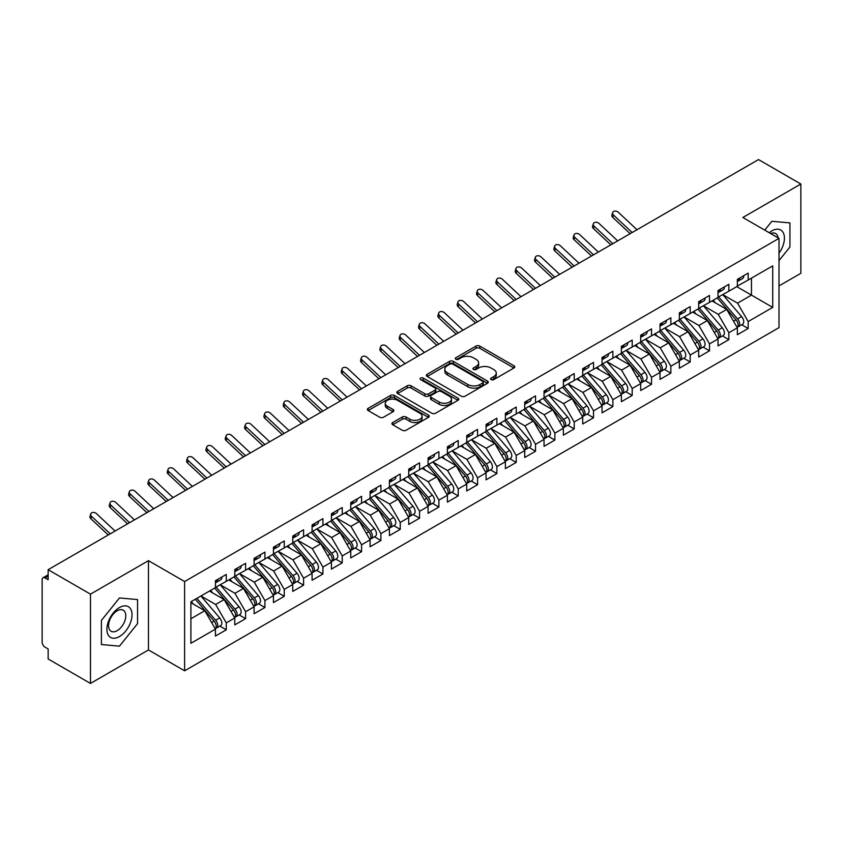 <?xml version="1.0" encoding="UTF-8"?>
<svg xmlns="http://www.w3.org/2000/svg" width="843" height="843" viewBox="0 0 843 843"><rect width="100%" height="100%" fill="white"/><g stroke="black" fill="none" stroke-linecap="round" stroke-linejoin="round"><path stroke-width="1.26" d="M491.142 379.624A1.876 1.085 0 0 0 493.798 379.624L513.956 367.991A2.687 1.549 0 0 0 514.746 366.895A2.687 1.549 0 0 0 513.956 365.799L479.804 346.083A2.687 1.549 0 0 0 476.01 346.083L455.852 357.717A1.876 1.085 0 0 0 455.304 358.486A1.876 1.085 0 0 0 455.852 359.255A1.876 1.085 0 0 0 458.508 359.255L461.121 357.748A8.588 4.953 0 0 1 473.26 357.748L476.105 359.392A8.588 4.953 0 0 1 478.624 362.89A8.588 4.953 0 0 1 476.105 366.399L473.492 367.906A1.876 1.085 0 0 0 472.944 368.676A1.876 1.085 0 0 0 473.492 369.434A1.876 1.085 0 0 0 476.158 369.434L478.761 367.927A8.588 4.953 0 0 1 490.9 367.927L493.756 369.571A8.588 4.953 0 0 1 496.264 373.08A8.588 4.953 0 0 1 493.756 376.589L491.142 378.096A1.876 1.085 0 0 0 490.594 378.855A1.876 1.085 0 0 0 491.142 379.624L491.142 378.096M392.712 422.543A2.687 1.549 0 0 0 391.932 423.639A2.687 1.549 0 0 0 392.712 424.735L402.301 430.267A2.687 1.549 0 0 0 406.094 430.267L428.486 417.338A2.687 1.549 0 0 0 429.266 416.242A2.687 1.549 0 0 0 428.486 415.146L394.334 395.43A2.687 1.549 0 0 0 390.53 395.43L368.149 408.349A2.687 1.549 0 0 0 367.358 409.445A2.687 1.549 0 0 0 368.149 410.541L379.719 417.222A2.687 1.549 0 0 0 383.512 417.222L393.091 411.69A2.687 1.549 0 0 0 393.881 410.604A2.687 1.549 0 0 0 393.091 409.508L387.358 406.189A7.176 4.141 0 0 1 385.251 403.26A7.176 4.141 0 0 1 389.687 399.434A7.176 4.141 0 0 1 397.506 400.33L419.993 413.312A7.176 4.141 0 0 1 422.09 416.242A7.176 4.141 0 0 1 417.664 420.067A7.176 4.141 0 0 1 409.835 419.171L406.094 417.011A2.687 1.549 0 0 0 402.301 417.011L392.712 422.543L392.712 424.735M779.006 285.903L800.85 273.301L800.85 184.016L758.521 159.569L48.146 569.699L48.146 579.752L45.048 577.961A4.099 2.371 -120 0 0 43.004 577.761A4.099 2.371 -120 0 0 42.15 579.636L42.15 642.134A4.099 2.371 -120 0 0 45.048 647.161L48.146 648.941L48.146 658.984L90.475 683.431L148.463 649.942L184.606 670.817L184.606 581.533L148.463 560.669L90.475 594.146L48.146 569.699M800.85 184.016L742.862 217.494L779.006 238.358L184.606 581.533M461.311 396.199A2.687 1.549 0 0 0 465.104 396.199L487.486 383.27A2.687 1.549 0 0 0 488.276 382.174A2.687 1.549 0 0 0 487.486 381.078L453.334 361.362A2.687 1.549 0 0 0 449.54 361.362L427.159 374.281A2.687 1.549 0 0 0 426.368 375.377A2.687 1.549 0 0 0 427.159 376.473L461.311 396.199M421.363 380.035A1.876 1.085 0 0 1 423.26 380.298L457.949 400.32L435.599 413.228A2.687 1.549 0 0 1 431.806 413.228L397.654 393.512L397.654 391.321A2.687 1.549 0 0 0 396.863 392.416A2.687 1.549 0 0 0 397.654 393.512M397.654 391.321L407.232 385.788A2.687 1.549 0 0 1 411.026 385.788L424.872 393.786A2.687 1.549 0 0 0 428.676 393.786L435.03 390.119A2.687 1.549 0 0 0 435.81 389.023A2.687 1.549 0 0 0 435.03 387.928L420.604 379.603A1.876 1.085 0 0 1 420.056 378.834A1.876 1.085 0 0 1 421.215 377.833A1.876 1.085 0 0 1 423.26 378.064L457.981 398.107A2.687 1.549 0 0 1 458.771 399.203A2.687 1.549 0 0 1 457.981 400.299L457.981 398.107M184.606 670.817L779.006 327.642L779.006 238.358M736.771 286.631L772.725 307.389L772.725 265.872L748.173 280.045L748.173 273.132L737.351 279.381L737.351 286.293L728.847 291.204L728.847 284.291L718.025 290.54L718.025 297.453L709.511 302.363L709.511 295.45L698.689 301.699L698.689 308.612L690.185 313.522L690.185 306.61L679.363 312.858L679.363 319.771L670.859 324.681L670.859 317.769L660.027 324.018L660.027 330.941L651.523 335.851L651.523 328.928L640.701 335.177L640.701 342.1L632.197 347.01L632.197 340.087L621.375 346.336L621.375 353.259L612.872 358.17L612.872 351.246L602.039 357.495L602.039 364.418L593.535 369.329L593.535 362.406L582.713 368.654L582.713 375.578L574.209 380.488L574.209 373.565L563.377 379.814L563.377 386.737L554.873 391.647L554.873 384.724L544.051 390.973L544.051 397.896L535.547 402.806L535.547 395.883L524.725 402.132L524.725 409.055L516.222 413.966L516.222 407.043L505.389 413.302L505.389 420.214L496.885 425.125L496.885 418.212L486.063 424.461L486.063 431.374L477.559 436.284L477.559 429.372L466.727 435.62L466.727 442.533L458.223 447.443L458.223 440.531L447.401 446.779L447.401 453.692L438.897 458.603L438.897 451.69L428.075 457.939L428.075 464.851L419.572 469.762L419.572 462.849L408.739 469.098L408.739 476.021L400.235 480.931L400.235 474.008L389.413 480.257L389.413 487.18L380.91 492.091L380.91 485.168L370.088 491.416L370.088 498.339L361.573 503.25L361.573 496.327L350.751 502.576L350.751 509.499L342.247 514.409L342.247 507.486L331.425 513.735L331.425 520.658L322.922 525.568L322.922 518.645L312.089 524.894L312.089 531.817L303.585 536.728L303.585 529.804L292.763 536.053L292.763 542.976L284.26 547.887L284.26 540.964L273.438 547.212L273.438 554.136L264.923 559.046L264.923 552.123L254.101 558.382L254.101 565.295L245.598 570.205L245.598 563.293L234.775 569.541L234.775 576.454L226.272 581.364L226.272 574.452L215.439 580.701L215.439 587.613L190.897 601.786L190.897 643.304L215.439 629.131L204.807 610.722L190.897 602.682M772.725 307.389L748.173 321.562L737.541 303.143L722.851 294.671M741.756 324.776L748.173 328.485L748.173 321.562M748.173 328.485L737.351 334.734L737.351 327.811L728.847 332.722L718.215 314.313L703.526 305.83M722.419 335.935L728.847 339.645L728.847 332.722M728.847 339.645L718.025 345.893L718.025 338.97L709.511 343.881L698.889 325.472L684.189 316.989M703.094 347.095L709.511 350.804L709.511 343.881M709.511 350.804L698.689 357.053L698.689 350.13L690.185 355.04L679.553 336.631L664.864 328.148L683.631 350.066L679.574 352.406A5.469 3.161 60 0 1 681.681 357.601A5.469 3.161 60 0 1 680.543 360.109A5.469 3.161 60 0 1 679.669 360.361M683.757 358.254L690.185 361.963L690.185 355.04M690.185 361.963L679.363 368.212L679.363 361.289L670.859 366.199L660.227 347.79L645.538 339.308L664.295 361.226L660.238 363.565A5.469 3.161 60 0 1 662.356 368.76A5.469 3.161 60 0 1 661.218 371.268A5.469 3.161 60 0 1 660.332 371.521M664.432 369.413L670.859 373.122L670.859 366.199M670.859 373.122L660.027 379.371L660.027 372.448L651.523 377.358L640.891 358.949L626.201 350.467L644.969 372.385L640.912 374.724A5.469 3.161 60 0 1 643.019 379.93A5.469 3.161 60 0 1 641.892 382.427A5.469 3.161 60 0 1 641.007 382.68M645.106 380.572L651.523 384.282L651.523 377.358M651.523 384.282L640.701 390.53L640.701 383.607L632.197 388.518L621.565 370.109L606.876 361.626L625.643 383.544L621.576 385.883A5.469 3.161 60 0 1 623.694 391.089A5.469 3.161 60 0 1 622.555 393.586A5.469 3.161 60 0 1 621.67 393.839M625.769 391.732L632.197 395.441L632.197 388.518M632.197 395.441L621.375 401.689L621.375 394.777L612.872 399.687L602.239 381.268L587.539 372.785M606.444 402.891L612.872 406.6L612.872 399.687M612.872 406.6L602.039 412.849L602.039 405.936L593.535 410.847L582.903 392.427L568.214 383.944M587.107 414.05L593.535 417.759L593.535 410.847M593.535 417.759L582.713 424.008L582.713 417.095L574.209 422.006L563.577 403.586L548.888 395.104M567.782 425.209L574.209 428.918L574.209 422.006M574.209 428.918L563.377 435.167L563.377 428.255L554.873 433.165L544.241 414.745L529.552 406.263M548.456 436.368L554.873 440.078L554.873 433.165M554.873 440.078L544.051 446.326L544.051 439.414L535.547 444.324L524.915 425.905L510.226 417.422L528.993 439.34L524.926 441.69A5.469 3.161 60 0 1 527.044 446.885A5.469 3.161 60 0 1 525.906 449.382A5.469 3.161 60 0 1 525.02 449.646M529.119 447.528L535.547 451.237L535.547 444.324M535.547 451.237L524.725 457.496L524.725 450.573L516.222 455.483L505.589 437.064L490.889 428.592L509.657 450.51L505.6 452.849A5.469 3.161 60 0 1 507.707 458.044A5.469 3.161 60 0 1 506.58 460.552A5.469 3.161 60 0 1 505.695 460.805M509.794 458.697L516.222 462.407L516.222 455.483M516.222 462.407L505.389 468.655L505.389 461.732L496.885 466.643L486.253 448.234L471.564 439.751M490.457 469.857L496.885 473.566L496.885 466.643M496.885 473.566L486.063 479.815L486.063 472.891L477.559 477.802L466.927 459.393L452.238 450.91L471.005 472.828L466.938 475.167A5.469 3.161 60 0 1 469.056 480.362A5.469 3.161 60 0 1 467.918 482.87A5.469 3.161 60 0 1 467.033 483.123M471.132 481.016L477.559 484.725L477.559 477.802M477.559 484.725L466.727 490.974L466.727 484.051L458.223 488.961L447.591 470.552L432.902 462.069L451.669 483.987L447.612 486.327A5.469 3.161 60 0 1 449.719 491.522A5.469 3.161 60 0 1 448.592 494.03A5.469 3.161 60 0 1 447.707 494.283M451.806 492.175L458.223 495.884L458.223 488.961M458.223 495.884L447.401 502.133L447.401 495.21L438.897 500.12L428.265 481.711L413.576 473.229M432.47 503.334L438.897 507.043L438.897 500.12M438.897 507.043L428.075 513.292L428.075 506.369L419.572 511.279L408.939 492.87L394.239 484.388M413.144 514.493L419.572 518.203L419.572 511.279M419.572 518.203L408.739 524.451L408.739 517.528L400.235 522.439L389.603 504.03L374.914 495.547M393.807 525.653L400.235 529.362L400.235 522.439M400.235 529.362L389.413 535.611L389.413 528.687L380.91 533.598L370.277 515.189L355.588 506.706M374.482 536.812L380.91 540.521L380.91 533.598M380.91 540.521L370.088 546.77L370.088 539.857L361.573 544.768L350.941 526.348L336.252 517.865L355.019 539.783L350.962 542.133A5.469 3.161 60 0 1 353.069 547.328A5.469 3.161 60 0 1 351.942 549.826A5.469 3.161 60 0 1 351.057 550.079M355.156 547.971L361.573 551.68L361.573 544.768M361.573 551.68L350.751 557.929L350.751 551.016L342.247 555.927L331.615 537.507L316.926 529.025L335.693 550.943L331.636 553.293A5.469 3.161 60 0 1 333.744 558.487A5.469 3.161 60 0 1 332.606 560.985A5.469 3.161 60 0 1 331.721 561.238M335.82 559.13L342.247 562.839L342.247 555.927M342.247 562.839L331.425 569.088L331.425 562.176L322.922 567.086L312.289 548.667L297.6 540.184L316.357 562.102L312.3 564.452A5.469 3.161 60 0 1 314.407 569.647A5.469 3.161 60 0 1 313.28 572.144A5.469 3.161 60 0 1 312.395 572.397M316.494 570.289L322.922 573.999L322.922 567.086M322.922 573.999L312.089 580.247L312.089 573.335L303.585 578.245L292.953 559.826L278.264 551.343M297.157 581.449L303.585 585.158L303.585 578.245M303.585 585.158L292.763 591.417L292.763 584.494L284.26 589.405L273.627 570.985L258.938 562.502M277.832 592.608L284.26 596.317L284.26 589.405M284.26 596.317L273.438 602.576L273.438 595.653L264.923 600.564L254.291 582.144L239.602 573.672M258.506 603.778L264.923 607.487L264.923 600.564M264.923 607.487L254.101 613.736L254.101 606.812L245.598 611.723L234.965 593.314L220.276 584.831M239.17 614.937L245.598 618.646L245.598 611.723M245.598 618.646L234.775 624.895L234.775 617.972L226.272 622.882L215.639 604.473L200.95 595.99M219.844 626.096L226.272 629.805L226.272 622.882M226.272 629.805L215.439 636.054L215.439 629.131M215.439 587.392L226.272 581.364M190.897 618.751L204.807 610.722M234.775 576.233L245.598 570.205M215.639 604.473L224.143 599.563L209.454 591.08M234.775 617.972L224.143 599.563M254.101 565.073L264.923 559.046M234.965 593.314L243.469 588.403L228.78 579.921M254.101 606.812L243.469 588.403M273.438 553.914L284.26 547.887M254.291 582.144L262.805 577.234L248.105 568.762M273.438 595.653L262.805 577.234M292.763 542.755L303.585 536.728M273.627 570.985L282.131 566.075L267.442 557.592M292.763 584.494L282.131 566.075M312.089 531.596L322.922 525.568M292.953 559.826L301.457 554.915L286.768 546.433M312.089 573.335L301.457 554.915M331.425 520.437L342.247 514.409M312.289 548.667L320.793 543.756L306.104 535.273M331.425 562.176L320.793 543.756M350.751 509.277L361.573 503.25M331.615 537.507L340.119 532.597L325.43 524.114M350.751 551.016L340.119 532.597M370.088 498.118L380.91 492.091M350.941 526.348L359.455 521.438L344.755 512.955M370.088 539.857L359.455 521.438M389.413 486.948L400.235 480.931M370.277 515.189L378.781 510.278L364.092 501.796M389.413 528.687L378.781 510.278M408.739 475.789L419.572 469.762M389.603 504.03L398.107 499.119L383.417 490.637M408.739 517.528L398.107 499.119M428.075 464.63L438.897 458.603M408.939 492.87L417.443 487.96L402.754 479.477M428.075 506.369L417.443 487.96M447.401 453.471L458.223 447.443M428.265 481.711L436.769 476.801L422.08 468.318M447.401 495.21L436.769 476.801M466.727 442.312L477.559 436.284M447.591 470.552L456.105 465.642L441.405 457.159M466.727 484.051L456.105 465.642M486.063 431.152L496.885 425.125M466.927 459.393L475.431 454.482L460.742 446M486.063 472.891L475.431 454.482M505.389 419.993L516.222 413.966M486.253 448.234L494.757 443.323L480.067 434.84M505.389 461.732L494.757 443.323M524.725 408.834L535.547 402.806M505.589 437.064L514.093 432.153L499.404 423.681M524.725 450.573L514.093 432.153M544.051 397.675L554.873 391.647M524.915 425.905L533.419 420.994L518.73 412.512M544.051 439.414L533.419 420.994M563.377 386.515L574.209 380.488M544.241 414.745L552.755 409.835L538.055 401.352M563.377 428.255L552.755 409.835M582.713 375.356L593.535 369.329M563.577 403.586L572.081 398.676L557.392 390.193M582.713 417.095L572.081 398.676M602.039 364.197L612.872 358.17M582.903 392.427L591.407 387.517L576.717 379.034M602.039 405.936L591.407 387.517M621.375 353.038L632.197 347.01M602.239 381.268L610.743 376.357L596.054 367.875M621.375 394.777L610.743 376.357M640.701 341.868L651.523 335.851M621.565 370.109L630.069 365.198L615.379 356.715M640.701 383.607L630.069 365.198M660.027 330.709L670.859 324.681M640.891 358.949L649.405 354.039L634.705 345.556M660.027 372.448L649.405 354.039M679.363 319.55L690.185 313.522M660.227 347.79L668.731 342.88L654.042 334.397M679.363 361.289L668.731 342.88M698.689 308.39L709.511 302.363M679.553 336.631L688.057 331.721L673.367 323.238M698.689 350.13L688.057 331.721M718.025 297.231L728.847 291.204M698.889 325.472L707.393 320.561L692.704 312.079M718.025 338.97L707.393 320.561M737.351 286.072L748.173 280.045M737.541 303.143L751.461 295.113L751.461 278.148L772.725 265.872M718.215 314.313L726.719 309.402L712.029 300.919M737.351 327.811L726.719 309.402M90.475 594.146L90.475 683.431M771.851 221.298L764.749 230.128L771.851 221.298L789.933 222.91L771.851 221.298M789.933 247.01L789.933 222.91L789.933 247.01L779.006 260.592L789.933 247.01M148.463 649.942L148.463 560.669M137.546 623.662L137.546 599.563L119.474 597.95L101.392 620.427L101.392 644.526L119.474 646.149L137.546 623.662L119.474 646.149L101.392 644.526L101.392 620.427L119.474 597.95L137.546 599.563L137.546 623.662M491.89 379.887L493.756 378.823A8.588 4.953 0 0 0 496.264 375.314L496.264 373.08M478.624 362.89L478.624 365.124A8.588 4.953 0 0 1 476.105 368.633L474.251 369.708M513.924 368.012L479.804 348.307A2.687 1.549 0 0 0 476.01 348.307L456.6 359.518M487.454 383.291L453.334 363.596A2.687 1.549 0 0 0 449.54 363.596L427.19 376.494M482.744 382.943A1.876 1.085 0 0 0 483.292 382.174A1.876 1.085 0 0 0 482.744 381.405L452.765 364.102A1.876 1.085 0 0 0 450.109 364.102L447.359 365.683A8.588 4.953 0 0 0 444.841 369.192A8.588 4.953 0 0 0 447.359 372.701L467.854 384.524A8.588 4.953 0 0 0 479.994 384.524L482.744 382.943L482.744 385.167A1.876 1.085 0 0 0 483.292 384.408L483.292 382.174M444.841 369.192L444.841 371.426A8.588 4.953 0 0 0 447.359 374.924L447.359 372.701M482.744 385.167L479.994 386.758A8.588 4.953 0 0 1 467.854 386.758L447.359 374.924M397.685 393.533L407.232 388.022L407.232 385.788M435.81 389.023L435.81 391.247A2.687 1.549 0 0 1 435.03 392.343L428.676 396.02A2.687 1.549 0 0 1 424.872 396.02L411.026 388.022A2.687 1.549 0 0 0 407.232 388.022M439.245 402.079A7.176 4.141 0 0 0 447.075 402.986A7.176 4.141 0 0 0 451.5 399.15A7.176 4.141 0 0 0 449.403 396.221L441.479 391.647A2.687 1.549 0 0 0 437.686 391.647L431.331 395.314A2.687 1.549 0 0 0 430.541 396.41A2.687 1.549 0 0 0 431.331 397.506L439.245 402.079L439.245 404.313A7.176 4.141 0 0 0 447.075 405.209A7.176 4.141 0 0 0 451.5 401.384L451.5 399.15M430.541 396.41L430.541 398.644A2.687 1.549 0 0 0 431.331 399.74L431.331 397.506M439.245 404.313L431.331 399.74M422.09 416.242L422.09 418.476A7.176 4.141 0 0 1 417.664 422.301A7.176 4.141 0 0 1 409.835 421.405L406.094 419.234A2.687 1.549 0 0 0 402.301 419.234L392.754 424.756M385.251 403.26L385.251 405.494A7.176 4.141 0 0 0 387.358 408.423L387.358 406.189M393.059 411.711L387.358 408.423M428.444 417.359L394.334 397.664A2.687 1.549 0 0 0 390.53 397.664L368.18 410.562M718.773 297.021L737.562 318.928A5.469 3.161 60 0 1 739.669 324.123A5.469 3.161 60 0 1 738.542 326.631L742.599 324.281A5.469 3.161 -120 0 0 743.726 321.784A5.469 3.161 -120 0 0 741.619 316.589L722.83 294.681M738.542 326.631A5.469 3.161 60 0 1 737.657 326.884M717.224 297.916L736.013 319.824A5.469 3.161 60 0 1 738.12 325.019A5.469 3.161 60 0 1 737.13 327.432M715.391 302.858L713.167 300.256M737.351 281.499A5.469 3.161 -120 0 0 738.12 279.265A5.469 3.161 -120 0 0 738.11 278.938M737.657 281.13A5.469 3.161 -120 0 0 738.542 280.877A5.469 3.161 -120 0 0 739.669 278.38A5.469 3.161 -120 0 0 739.659 278.042M743.716 275.703A5.469 3.161 60 0 1 743.726 276.03A5.469 3.161 60 0 1 742.599 278.538L738.542 280.877M637.002 229.728L618.33 212.267A3.414 2.466 17.6 0 0 615.032 211.108A3.414 2.466 17.6 0 0 612.661 212.626A3.414 2.466 17.6 0 0 613.504 215.06L612.756 217.399A3.414 2.466 -162.4 0 1 611.913 214.976L612.661 212.626M632.166 232.52L613.504 215.06M612.756 217.399L630.153 233.68M699.437 308.18L718.225 330.087A5.469 3.161 60 0 1 720.343 335.282A5.469 3.161 60 0 1 719.205 337.79L723.273 335.44A5.469 3.161 -120 0 0 724.4 332.943A5.469 3.161 -120 0 0 722.293 327.748L703.494 305.84M719.205 337.79A5.469 3.161 60 0 1 718.32 338.043M697.888 309.075L716.687 330.983A5.469 3.161 60 0 1 718.794 336.178A5.469 3.161 60 0 1 717.804 338.591M696.065 314.017L693.831 311.425M680.111 319.339L698.9 341.246A5.469 3.161 60 0 1 701.007 346.441A5.469 3.161 60 0 1 699.88 348.949L703.937 346.599A5.469 3.161 -120 0 0 705.075 344.102A5.469 3.161 -120 0 0 702.957 338.907L684.168 317M699.88 348.949A5.469 3.161 60 0 1 698.995 349.202M678.562 320.235L697.351 342.142A5.469 3.161 60 0 1 699.469 347.337A5.469 3.161 60 0 1 698.468 349.75M676.729 325.177L674.505 322.584M680.543 360.109L684.611 357.759A5.469 3.161 -120 0 0 685.738 355.261A5.469 3.161 -120 0 0 683.631 350.066M659.237 331.394L678.025 353.301A5.469 3.161 60 0 1 680.132 358.496A5.469 3.161 60 0 1 679.142 360.909M657.403 336.336L655.169 333.744M660.775 330.509L679.574 352.406M661.218 371.268L665.275 368.928A5.469 3.161 -120 0 0 666.413 366.42A5.469 3.161 -120 0 0 664.295 361.226M639.9 342.553L658.689 364.461A5.469 3.161 60 0 1 660.807 369.656A5.469 3.161 60 0 1 659.816 372.069M638.067 347.495L635.843 344.903M641.449 341.668L660.238 363.565M718.025 292.658A5.469 3.161 -120 0 0 718.794 290.435A5.469 3.161 -120 0 0 718.784 290.097M718.32 292.289A5.469 3.161 -120 0 0 719.205 292.036A5.469 3.161 -120 0 0 720.343 289.539A5.469 3.161 -120 0 0 720.333 289.202M724.39 286.862A5.469 3.161 60 0 1 724.4 287.189A5.469 3.161 60 0 1 723.273 289.697L719.205 292.036M617.666 240.887L599.004 223.427A3.414 2.466 17.6 0 0 595.706 222.267A3.414 2.466 17.6 0 0 593.335 223.795A3.414 2.466 17.6 0 0 594.167 226.219L593.43 228.558A3.414 2.466 -162.4 0 1 592.587 226.135L593.335 223.795M612.84 243.68L594.167 226.219M593.43 228.558L610.827 244.839M698.689 303.817A5.469 3.161 -120 0 0 699.469 301.594A5.469 3.161 -120 0 0 699.458 301.257M698.995 303.448A5.469 3.161 -120 0 0 699.88 303.195A5.469 3.161 -120 0 0 701.007 300.698A5.469 3.161 -120 0 0 700.997 300.361M705.064 298.022A5.469 3.161 60 0 1 705.075 298.359A5.469 3.161 60 0 1 703.937 300.856L699.88 303.195M598.34 252.057L579.678 234.596A3.414 2.466 17.6 0 0 576.37 233.427A3.414 2.466 17.6 0 0 573.999 234.955A3.414 2.466 17.6 0 0 574.842 237.378L574.094 239.718A3.414 2.466 -162.4 0 1 573.261 237.294L573.999 234.955M593.504 254.839L574.842 237.378M574.094 239.718L591.501 255.998M679.363 314.987A5.469 3.161 -120 0 0 680.132 312.753A5.469 3.161 -120 0 0 680.122 312.416M679.669 314.618A5.469 3.161 -120 0 0 680.543 314.365A5.469 3.161 -120 0 0 681.681 311.857A5.469 3.161 -120 0 0 681.671 311.52M685.728 309.181A5.469 3.161 60 0 1 685.738 309.518A5.469 3.161 60 0 1 684.611 312.015L680.543 314.365M579.004 263.216L560.342 245.756A3.414 2.466 17.6 0 0 557.044 244.586A3.414 2.466 17.6 0 0 554.673 246.114A3.414 2.466 17.6 0 0 555.516 248.537L554.768 250.887A3.414 2.466 -162.4 0 1 553.925 248.453L554.673 246.114M574.178 265.998L555.516 248.537M554.768 250.887L572.165 267.157M660.027 326.146A5.469 3.161 -120 0 0 660.807 323.912A5.469 3.161 -120 0 0 660.796 323.575M660.332 325.777A5.469 3.161 -120 0 0 661.218 325.524A5.469 3.161 -120 0 0 662.356 323.017A5.469 3.161 -120 0 0 662.345 322.679M666.402 320.34A5.469 3.161 60 0 1 666.413 320.677A5.469 3.161 60 0 1 665.275 323.175L661.218 325.524M559.678 274.375L541.016 256.915A3.414 2.466 17.6 0 0 537.718 255.745A3.414 2.466 17.6 0 0 535.347 257.273A3.414 2.466 17.6 0 0 536.18 259.697L535.442 262.047A3.414 2.466 -162.4 0 1 534.599 259.612L535.347 257.273M554.842 277.157L536.18 259.697M535.442 262.047L552.839 278.316M779.006 253.195A17.766 10.264 120 0 0 783.853 234.143A17.766 10.264 120 0 0 771.851 230.887A17.766 10.264 120 0 0 769.237 232.721M778.089 237.831A12.16 7.029 120 0 0 775.655 233.543A12.16 7.029 120 0 0 770.702 233.574M119.474 636.549A17.766 10.264 120 0 0 132.035 614.789A17.766 10.264 120 0 0 119.474 607.54A17.766 10.264 120 0 0 106.903 629.3A17.766 10.264 120 0 0 119.474 636.549M117.177 630.659A12.16 7.029 120 0 0 125.133 619.942A12.16 7.029 120 0 0 123.268 610.195A12.16 7.029 120 0 0 117.177 610.796A12.16 7.029 120 0 0 109.232 621.512A12.16 7.029 120 0 0 111.097 631.259A12.16 7.029 120 0 0 117.177 630.659M641.892 382.427L645.949 380.088A5.469 3.161 -120 0 0 647.076 377.58A5.469 3.161 -120 0 0 644.969 372.385M620.574 353.712L639.363 375.62A5.469 3.161 60 0 1 641.47 380.815A5.469 3.161 60 0 1 640.48 383.228M618.741 358.654L616.518 356.062M622.123 352.827L640.912 374.724M640.701 337.305A5.469 3.161 -120 0 0 641.47 335.071A5.469 3.161 -120 0 0 641.46 334.734M641.007 336.937A5.469 3.161 -120 0 0 641.892 336.684A5.469 3.161 -120 0 0 643.019 334.176A5.469 3.161 -120 0 0 643.009 333.839M647.066 331.499A5.469 3.161 60 0 1 647.076 331.836A5.469 3.161 60 0 1 645.949 334.334L641.892 336.684M540.352 285.535L521.68 268.074A3.414 2.466 17.6 0 0 518.382 266.904A3.414 2.466 17.6 0 0 516.011 268.432A3.414 2.466 17.6 0 0 516.854 270.866L516.106 273.206A3.414 2.466 -162.4 0 1 515.273 270.772L516.011 268.432M535.516 288.327L516.854 270.866M516.106 273.206L533.503 289.486M622.555 393.586L626.623 391.247A5.469 3.161 -120 0 0 627.75 388.739A5.469 3.161 -120 0 0 625.643 383.544M601.238 364.882L620.037 386.779A5.469 3.161 60 0 1 622.145 391.974A5.469 3.161 60 0 1 621.154 394.387M599.415 369.814L597.181 367.221M602.787 363.986L621.576 385.883M583.461 375.146L602.25 397.053A5.469 3.161 60 0 1 604.357 402.248A5.469 3.161 60 0 1 603.23 404.745L607.287 402.406A5.469 3.161 -120 0 0 608.425 399.898A5.469 3.161 -120 0 0 606.307 394.703L587.518 372.796M603.23 404.745A5.469 3.161 60 0 1 602.345 404.998M581.912 376.041L600.701 397.938A5.469 3.161 60 0 1 602.819 403.133A5.469 3.161 60 0 1 601.818 405.546M580.079 380.973L577.855 378.381M564.125 386.305L582.924 408.212A5.469 3.161 60 0 1 585.031 413.407A5.469 3.161 60 0 1 583.904 415.905L587.961 413.565A5.469 3.161 -120 0 0 589.088 411.057A5.469 3.161 -120 0 0 586.981 405.862L568.193 383.965M583.904 415.905A5.469 3.161 60 0 1 583.019 416.157M562.587 387.2L581.375 409.097A5.469 3.161 60 0 1 583.482 414.292A5.469 3.161 60 0 1 582.492 416.716M560.753 392.143L558.519 389.54M544.799 397.464L563.588 419.371A5.469 3.161 60 0 1 565.706 424.566A5.469 3.161 60 0 1 564.568 427.064L568.625 424.724A5.469 3.161 -120 0 0 569.763 422.217A5.469 3.161 -120 0 0 567.645 417.022L548.856 395.125M564.568 427.064A5.469 3.161 60 0 1 563.682 427.317M543.25 398.36L562.049 420.257A5.469 3.161 60 0 1 564.157 425.462A5.469 3.161 60 0 1 563.166 427.875M541.427 403.302L539.193 400.699M621.375 348.465A5.469 3.161 -120 0 0 622.145 346.231A5.469 3.161 -120 0 0 622.134 345.893M621.67 348.096A5.469 3.161 -120 0 0 622.555 347.843A5.469 3.161 -120 0 0 623.694 345.335A5.469 3.161 -120 0 0 623.683 345.008M627.74 342.658A5.469 3.161 60 0 1 627.75 342.996A5.469 3.161 60 0 1 626.623 345.493L622.555 347.843M521.016 296.694L502.354 279.233A3.414 2.466 17.6 0 0 499.056 278.064A3.414 2.466 17.6 0 0 496.685 279.591A3.414 2.466 17.6 0 0 497.528 282.026L496.78 284.365A3.414 2.466 -162.4 0 1 495.937 281.931L496.685 279.591M516.19 299.486L497.528 282.026M496.78 284.365L514.177 300.645M602.039 359.624A5.469 3.161 -120 0 0 602.819 357.39A5.469 3.161 -120 0 0 602.808 357.053M602.345 359.255A5.469 3.161 -120 0 0 603.23 359.002A5.469 3.161 -120 0 0 604.357 356.494A5.469 3.161 -120 0 0 604.347 356.167M608.414 353.818A5.469 3.161 60 0 1 608.425 354.155A5.469 3.161 60 0 1 607.287 356.652L603.23 359.002M501.69 307.853L483.028 290.392A3.414 2.466 17.6 0 0 479.72 289.223A3.414 2.466 17.6 0 0 477.349 290.751A3.414 2.466 17.6 0 0 478.192 293.185L477.444 295.524A3.414 2.466 -162.4 0 1 476.611 293.09L477.349 290.751M496.854 310.646L478.192 293.185M477.444 295.524L494.852 311.805M582.713 370.783A5.469 3.161 -120 0 0 583.482 368.549A5.469 3.161 -120 0 0 583.472 368.212M583.019 370.414A5.469 3.161 -120 0 0 583.904 370.161A5.469 3.161 -120 0 0 585.031 367.653A5.469 3.161 -120 0 0 585.021 367.327M589.078 364.977A5.469 3.161 60 0 1 589.088 365.314A5.469 3.161 60 0 1 587.961 367.811L583.904 370.161M482.354 319.012L463.692 301.552A3.414 2.466 17.6 0 0 460.394 300.382A3.414 2.466 17.6 0 0 458.023 301.91A3.414 2.466 17.6 0 0 458.866 304.344L458.118 306.683A3.414 2.466 -162.4 0 1 457.275 304.249L458.023 301.91M477.528 321.805L458.866 304.344M458.118 306.683L475.515 322.964M563.377 381.942A5.469 3.161 -120 0 0 564.157 379.708A5.469 3.161 -120 0 0 564.146 379.382M563.682 381.573A5.469 3.161 -120 0 0 564.568 381.321A5.469 3.161 -120 0 0 565.706 378.813A5.469 3.161 -120 0 0 565.695 378.486M569.752 376.136A5.469 3.161 60 0 1 569.763 376.473A5.469 3.161 60 0 1 568.625 378.981L564.568 381.321M463.028 330.171L444.366 312.711A3.414 2.466 17.6 0 0 441.068 311.541A3.414 2.466 17.6 0 0 438.697 313.069A3.414 2.466 17.6 0 0 439.53 315.503L438.792 317.843A3.414 2.466 -162.4 0 1 437.949 315.408L438.697 313.069M458.192 332.964L439.53 315.503M438.792 317.843L456.189 334.123M525.474 408.623L544.262 430.531A5.469 3.161 60 0 1 546.369 435.726A5.469 3.161 60 0 1 545.242 438.223L549.299 435.884A5.469 3.161 -120 0 0 550.426 433.376A5.469 3.161 -120 0 0 548.319 428.181L529.53 406.284M545.242 438.223A5.469 3.161 60 0 1 544.357 438.476M523.924 409.519L542.713 431.426A5.469 3.161 60 0 1 544.82 436.621A5.469 3.161 60 0 1 543.83 439.034M522.091 414.461L519.868 411.858M525.906 449.382L529.973 447.043A5.469 3.161 -120 0 0 531.101 444.546A5.469 3.161 -120 0 0 528.993 439.34M504.599 420.678L523.387 442.586A5.469 3.161 60 0 1 525.495 447.781A5.469 3.161 60 0 1 524.504 450.194M502.765 425.62L500.531 423.017M506.137 419.782L524.926 441.69M506.58 460.552L510.637 458.202A5.469 3.161 -120 0 0 511.775 455.705A5.469 3.161 -120 0 0 509.657 450.51M485.262 431.837L504.051 453.745A5.469 3.161 60 0 1 506.169 458.94A5.469 3.161 60 0 1 505.168 461.353M483.429 436.779L481.205 434.177M486.811 430.942L505.6 452.849M467.475 442.101L486.274 464.008A5.469 3.161 60 0 1 488.382 469.203A5.469 3.161 60 0 1 487.254 471.711L491.311 469.361A5.469 3.161 -120 0 0 492.438 466.864A5.469 3.161 -120 0 0 490.331 461.669L471.543 439.761M487.254 471.711A5.469 3.161 60 0 1 486.369 471.964M465.937 442.996L484.725 464.904A5.469 3.161 60 0 1 486.832 470.099A5.469 3.161 60 0 1 485.842 472.512M464.103 447.939L461.88 445.336M467.918 482.87L471.975 480.521A5.469 3.161 -120 0 0 473.113 478.023A5.469 3.161 -120 0 0 471.005 472.828M446.6 454.156L465.399 476.063A5.469 3.161 60 0 1 467.507 481.258A5.469 3.161 60 0 1 466.516 483.671M444.777 459.098L442.543 456.506M448.149 453.26L466.938 475.167M544.051 393.101A5.469 3.161 -120 0 0 544.82 390.867A5.469 3.161 -120 0 0 544.81 390.541M544.357 392.733A5.469 3.161 -120 0 0 545.242 392.48A5.469 3.161 -120 0 0 546.369 389.982A5.469 3.161 -120 0 0 546.359 389.645M550.416 387.295A5.469 3.161 60 0 1 550.426 387.632A5.469 3.161 60 0 1 549.299 390.14L545.242 392.48M443.703 341.331L425.041 323.87A3.414 2.466 17.6 0 0 421.732 322.7A3.414 2.466 17.6 0 0 419.361 324.228A3.414 2.466 17.6 0 0 420.204 326.662L419.456 329.002A3.414 2.466 -162.4 0 1 418.623 326.568L419.361 324.228M438.866 344.123L420.204 326.662M419.456 329.002L436.853 345.282M524.725 404.261A5.469 3.161 -120 0 0 525.495 402.027A5.469 3.161 -120 0 0 525.484 401.7M525.02 403.892A5.469 3.161 -120 0 0 525.906 403.639A5.469 3.161 -120 0 0 527.044 401.142A5.469 3.161 -120 0 0 527.033 400.804M531.09 398.465A5.469 3.161 60 0 1 531.101 398.792A5.469 3.161 60 0 1 529.973 401.3L525.906 403.639M424.366 352.49L405.704 335.029A3.414 2.466 17.6 0 0 402.406 333.86A3.414 2.466 17.6 0 0 400.035 335.388A3.414 2.466 17.6 0 0 400.878 337.822L400.13 340.161A3.414 2.466 -162.4 0 1 399.287 337.737L400.035 335.388M419.54 355.282L400.878 337.822M400.13 340.161L417.527 356.441M505.389 415.42A5.469 3.161 -120 0 0 506.169 413.186A5.469 3.161 -120 0 0 506.158 412.859M505.695 415.051A5.469 3.161 -120 0 0 506.58 414.798A5.469 3.161 -120 0 0 507.707 412.301A5.469 3.161 -120 0 0 507.697 411.964M511.764 409.624A5.469 3.161 60 0 1 511.775 409.951A5.469 3.161 60 0 1 510.637 412.459L506.58 414.798M405.04 363.649L386.379 346.188A3.414 2.466 17.6 0 0 383.07 345.029A3.414 2.466 17.6 0 0 380.699 346.547A3.414 2.466 17.6 0 0 381.542 348.981L380.794 351.32A3.414 2.466 -162.4 0 1 379.961 348.897L380.699 346.547M400.204 366.442L381.542 348.981M380.794 351.32L398.202 367.601M486.063 426.579A5.469 3.161 -120 0 0 486.832 424.345A5.469 3.161 -120 0 0 486.822 424.018M486.369 426.21A5.469 3.161 -120 0 0 487.254 425.957A5.469 3.161 -120 0 0 488.382 423.46A5.469 3.161 -120 0 0 488.371 423.123M492.428 420.783A5.469 3.161 60 0 1 492.438 421.11A5.469 3.161 60 0 1 491.311 423.618L487.254 425.957M385.704 374.808L367.042 357.348A3.414 2.466 17.6 0 0 363.744 356.189A3.414 2.466 17.6 0 0 361.373 357.706A3.414 2.466 17.6 0 0 362.216 360.14L361.468 362.479A3.414 2.466 -162.4 0 1 360.625 360.056L361.373 357.706M380.878 377.601L362.216 360.14M361.468 362.479L378.865 378.76M466.727 437.738A5.469 3.161 -120 0 0 467.507 435.515A5.469 3.161 -120 0 0 467.496 435.178M467.033 437.369A5.469 3.161 -120 0 0 467.918 437.117A5.469 3.161 -120 0 0 469.056 434.619A5.469 3.161 -120 0 0 469.045 434.282M473.102 431.943A5.469 3.161 60 0 1 473.113 432.269A5.469 3.161 60 0 1 471.975 434.777L467.918 437.117M366.378 385.968L347.716 368.507A3.414 2.466 17.6 0 0 344.418 367.348A3.414 2.466 17.6 0 0 342.047 368.876A3.414 2.466 17.6 0 0 342.88 371.299L342.142 373.639A3.414 2.466 -162.4 0 1 341.299 371.215L342.047 368.876M361.542 388.76L342.88 371.299M342.142 373.639L359.539 389.919M448.592 494.03L452.649 491.68A5.469 3.161 -120 0 0 453.776 489.182A5.469 3.161 -120 0 0 451.669 483.987M427.275 465.315L446.063 487.222A5.469 3.161 60 0 1 448.17 492.417A5.469 3.161 60 0 1 447.18 494.83M425.441 470.257L423.218 467.665M428.824 464.43L447.612 486.327M447.401 448.897A5.469 3.161 -120 0 0 448.17 446.674A5.469 3.161 -120 0 0 448.16 446.337M447.707 448.529A5.469 3.161 -120 0 0 448.592 448.276A5.469 3.161 -120 0 0 449.719 445.778A5.469 3.161 -120 0 0 449.709 445.441M453.766 443.102A5.469 3.161 60 0 1 453.776 443.439A5.469 3.161 60 0 1 452.649 445.936L448.592 448.276M347.053 397.137L328.391 379.677A3.414 2.466 17.6 0 0 325.082 378.507A3.414 2.466 17.6 0 0 322.711 380.035A3.414 2.466 17.6 0 0 323.554 382.459L322.806 384.808A3.414 2.466 -162.4 0 1 321.973 382.374L322.711 380.035M342.216 399.919L323.554 382.459M322.806 384.808L340.203 401.078M409.487 475.589L428.286 497.486A5.469 3.161 60 0 1 430.394 502.681A5.469 3.161 60 0 1 429.256 505.189L433.323 502.839A5.469 3.161 -120 0 0 434.451 500.342A5.469 3.161 -120 0 0 432.343 495.147L413.555 473.239M429.256 505.189A5.469 3.161 60 0 1 428.37 505.442M407.949 476.474L426.737 498.382A5.469 3.161 60 0 1 428.845 503.577A5.469 3.161 60 0 1 427.854 505.99M406.115 481.416L403.881 478.824M428.075 460.067A5.469 3.161 -120 0 0 428.845 457.833A5.469 3.161 -120 0 0 428.834 457.496M428.37 459.698A5.469 3.161 -120 0 0 429.256 459.446A5.469 3.161 -120 0 0 430.394 456.938A5.469 3.161 -120 0 0 430.383 456.6M434.44 454.261A5.469 3.161 60 0 1 434.451 454.598A5.469 3.161 60 0 1 433.323 457.096L429.256 459.446M327.716 408.297L309.054 390.836A3.414 2.466 17.6 0 0 305.756 389.666A3.414 2.466 17.6 0 0 303.385 391.194A3.414 2.466 17.6 0 0 304.228 393.618L303.48 395.968A3.414 2.466 -162.4 0 1 302.637 393.533L303.385 391.194M322.89 411.078L304.228 393.618M303.48 395.968L320.877 412.238M390.161 486.748L408.95 508.645A5.469 3.161 60 0 1 411.057 513.84A5.469 3.161 60 0 1 409.93 516.348L413.987 514.009A5.469 3.161 -120 0 0 415.125 511.501A5.469 3.161 -120 0 0 413.007 506.306L394.218 484.398M409.93 516.348A5.469 3.161 60 0 1 409.045 516.601M388.612 487.633L407.401 509.541A5.469 3.161 60 0 1 409.519 514.736A5.469 3.161 60 0 1 408.518 517.149M386.779 492.575L384.556 489.983M408.739 471.226A5.469 3.161 -120 0 0 409.519 468.993A5.469 3.161 -120 0 0 409.508 468.655M409.045 470.858A5.469 3.161 -120 0 0 409.93 470.605A5.469 3.161 -120 0 0 411.057 468.097A5.469 3.161 -120 0 0 411.047 467.76M415.114 465.42A5.469 3.161 60 0 1 415.125 465.757A5.469 3.161 60 0 1 413.987 468.255L409.93 470.605M308.39 419.456L289.729 401.995A3.414 2.466 17.6 0 0 286.42 400.825A3.414 2.466 17.6 0 0 284.049 402.353A3.414 2.466 17.6 0 0 284.892 404.777L284.144 407.127A3.414 2.466 -162.4 0 1 283.311 404.693L284.049 402.353M303.554 422.238L284.892 404.777M284.144 407.127L301.552 423.397M370.836 497.907L389.624 519.804A5.469 3.161 60 0 1 391.732 525.01A5.469 3.161 60 0 1 390.604 527.507L394.661 525.168A5.469 3.161 -120 0 0 395.788 522.66A5.469 3.161 -120 0 0 393.681 517.465L374.893 495.558M390.604 527.507A5.469 3.161 60 0 1 389.719 527.76M369.287 498.793L388.075 520.7A5.469 3.161 60 0 1 390.183 525.895A5.469 3.161 60 0 1 389.192 528.308M367.453 503.735L365.23 501.142M389.413 482.386A5.469 3.161 -120 0 0 390.183 480.152A5.469 3.161 -120 0 0 390.172 479.815M389.719 482.017A5.469 3.161 -120 0 0 390.604 481.764A5.469 3.161 -120 0 0 391.732 479.256A5.469 3.161 -120 0 0 391.721 478.919M395.778 476.58A5.469 3.161 60 0 1 395.788 476.917A5.469 3.161 60 0 1 394.661 479.414L390.604 481.764M289.054 430.615L270.392 413.154A3.414 2.466 17.6 0 0 267.094 411.985A3.414 2.466 17.6 0 0 264.723 413.513A3.414 2.466 17.6 0 0 265.566 415.947L264.818 418.286A3.414 2.466 -162.4 0 1 263.975 415.852L264.723 413.513M284.228 433.407L265.566 415.947M264.818 418.286L282.215 434.566M351.499 509.067L370.288 530.964A5.469 3.161 60 0 1 372.406 536.169A5.469 3.161 60 0 1 371.268 538.666L375.325 536.327A5.469 3.161 -120 0 0 376.463 533.819A5.469 3.161 -120 0 0 374.355 528.624L355.556 506.717M371.268 538.666A5.469 3.161 60 0 1 370.383 538.919M349.95 509.962L368.749 531.859A5.469 3.161 60 0 1 370.857 537.054A5.469 3.161 60 0 1 369.866 539.467M348.127 514.894L345.893 512.302M370.088 493.545A5.469 3.161 -120 0 0 370.857 491.311A5.469 3.161 -120 0 0 370.846 490.974M370.383 493.176A5.469 3.161 -120 0 0 371.268 492.923A5.469 3.161 -120 0 0 372.406 490.415A5.469 3.161 -120 0 0 372.395 490.089M376.452 487.739A5.469 3.161 60 0 1 376.463 488.076A5.469 3.161 60 0 1 375.325 490.573L371.268 492.923M269.728 441.774L251.066 424.314A3.414 2.466 17.6 0 0 247.768 423.144A3.414 2.466 17.6 0 0 245.397 424.672A3.414 2.466 17.6 0 0 246.23 427.106L245.492 429.445A3.414 2.466 -162.4 0 1 244.649 427.011L245.397 424.672M264.892 444.567L246.23 427.106M245.492 429.445L262.89 445.726M351.942 549.826L355.999 547.486A5.469 3.161 -120 0 0 357.126 544.978A5.469 3.161 -120 0 0 355.019 539.783M330.625 521.122L349.413 543.018A5.469 3.161 60 0 1 351.52 548.213A5.469 3.161 60 0 1 350.53 550.627M328.791 526.053L326.568 523.461M332.174 520.226L350.962 542.133M350.751 504.704A5.469 3.161 -120 0 0 351.52 502.47A5.469 3.161 -120 0 0 351.52 502.133M351.057 504.335A5.469 3.161 -120 0 0 351.942 504.082A5.469 3.161 -120 0 0 353.069 501.574A5.469 3.161 -120 0 0 353.059 501.248M357.116 498.898A5.469 3.161 60 0 1 357.126 499.235A5.469 3.161 60 0 1 355.999 501.733L351.942 504.082M250.403 452.933L231.741 435.473A3.414 2.466 17.6 0 0 228.432 434.303A3.414 2.466 17.6 0 0 226.061 435.831A3.414 2.466 17.6 0 0 226.904 438.265L226.156 440.604A3.414 2.466 -162.4 0 1 225.323 438.17L226.061 435.831M245.566 455.726L226.904 438.265M226.156 440.604L243.553 456.885M332.606 560.985L336.673 558.646A5.469 3.161 -120 0 0 337.801 556.138A5.469 3.161 -120 0 0 335.693 550.943M311.299 532.281L330.087 554.178A5.469 3.161 60 0 1 332.195 559.373A5.469 3.161 60 0 1 331.204 561.796M309.465 537.223L307.231 534.62M312.837 531.385L331.636 553.293M331.425 515.863A5.469 3.161 -120 0 0 332.195 513.629A5.469 3.161 -120 0 0 332.184 513.292M331.721 515.495A5.469 3.161 -120 0 0 332.606 515.242A5.469 3.161 -120 0 0 333.744 512.734A5.469 3.161 -120 0 0 333.733 512.407M337.79 510.057A5.469 3.161 60 0 1 337.801 510.394A5.469 3.161 60 0 1 336.673 512.902L332.606 515.242M231.066 464.093L212.404 446.632A3.414 2.466 17.6 0 0 209.106 445.462A3.414 2.466 17.6 0 0 206.735 446.99A3.414 2.466 17.6 0 0 207.578 449.424L206.83 451.764A3.414 2.466 -162.4 0 1 205.987 449.33L206.735 446.99M226.24 466.885L207.578 449.424M206.83 451.764L224.227 468.044M313.28 572.144L317.337 569.805A5.469 3.161 -120 0 0 318.475 567.297A5.469 3.161 -120 0 0 316.357 562.102M291.963 543.44L310.751 565.337A5.469 3.161 60 0 1 312.869 570.542A5.469 3.161 60 0 1 311.868 572.955M290.129 548.382L287.906 545.779M293.512 542.544L312.3 564.452M312.089 527.023A5.469 3.161 -120 0 0 312.869 524.789A5.469 3.161 -120 0 0 312.858 524.462M312.395 526.654A5.469 3.161 -120 0 0 313.28 526.401A5.469 3.161 -120 0 0 314.407 523.893A5.469 3.161 -120 0 0 314.397 523.566M318.464 521.216A5.469 3.161 60 0 1 318.475 521.554A5.469 3.161 60 0 1 317.337 524.061L313.28 526.401M211.741 475.252L193.079 457.791A3.414 2.466 17.6 0 0 189.77 456.621A3.414 2.466 17.6 0 0 187.399 458.149A3.414 2.466 17.6 0 0 188.242 460.584L187.504 462.923A3.414 2.466 -162.4 0 1 186.661 460.489L187.399 458.149M206.904 478.044L188.242 460.584M187.504 462.923L204.902 479.203M274.186 553.703L292.974 575.611A5.469 3.161 60 0 1 295.082 580.806A5.469 3.161 60 0 1 293.954 583.303L298.011 580.964A5.469 3.161 -120 0 0 299.139 578.467A5.469 3.161 -120 0 0 297.031 573.261L278.243 551.364M293.954 583.303A5.469 3.161 60 0 1 293.069 583.556M272.637 554.599L291.425 576.507A5.469 3.161 60 0 1 293.533 581.702A5.469 3.161 60 0 1 292.542 584.115M270.803 559.541L268.58 556.938M292.763 538.182A5.469 3.161 -120 0 0 293.533 535.948A5.469 3.161 -120 0 0 293.522 535.621M293.069 537.813A5.469 3.161 -120 0 0 293.954 537.56A5.469 3.161 -120 0 0 295.082 535.063A5.469 3.161 -120 0 0 295.071 534.725M299.128 532.376A5.469 3.161 60 0 1 299.139 532.713A5.469 3.161 60 0 1 298.011 535.221L293.954 537.56M192.404 486.411L173.742 468.95A3.414 2.466 17.6 0 0 170.444 467.781A3.414 2.466 17.6 0 0 168.073 469.309A3.414 2.466 17.6 0 0 168.916 471.743L168.168 474.082A3.414 2.466 -162.4 0 1 167.325 471.648L168.073 469.309M187.578 489.203L168.916 471.743M168.168 474.082L185.565 490.363M254.849 564.863L273.638 586.77A5.469 3.161 60 0 1 275.756 591.965A5.469 3.161 60 0 1 274.618 594.473L278.675 592.123A5.469 3.161 -120 0 0 279.813 589.626A5.469 3.161 -120 0 0 277.705 584.42L258.906 562.523M274.618 594.473A5.469 3.161 60 0 1 273.733 594.726M253.3 565.758L272.099 587.666A5.469 3.161 60 0 1 274.207 592.861A5.469 3.161 60 0 1 273.216 595.274M251.477 570.7L249.243 568.098M273.438 549.341A5.469 3.161 -120 0 0 274.207 547.107A5.469 3.161 -120 0 0 274.196 546.78M273.733 548.972A5.469 3.161 -120 0 0 274.618 548.719A5.469 3.161 -120 0 0 275.756 546.222A5.469 3.161 -120 0 0 275.745 545.885M279.802 543.545A5.469 3.161 60 0 1 279.813 543.872A5.469 3.161 60 0 1 278.675 546.38L274.618 548.719M173.078 497.57L154.417 480.11A3.414 2.466 17.6 0 0 151.118 478.94A3.414 2.466 17.6 0 0 148.747 480.468A3.414 2.466 17.6 0 0 149.58 482.902L148.842 485.241A3.414 2.466 -162.4 0 1 147.999 482.818L148.747 480.468M168.242 500.363L149.58 482.902M148.842 485.241L166.24 501.522M235.524 576.022L254.312 597.929A5.469 3.161 60 0 1 256.42 603.124A5.469 3.161 60 0 1 255.292 605.632L259.349 603.282A5.469 3.161 -120 0 0 260.476 600.785A5.469 3.161 -120 0 0 258.369 595.59L239.581 573.683M255.292 605.632A5.469 3.161 60 0 1 254.407 605.885M233.975 576.918L252.763 598.825A5.469 3.161 60 0 1 254.881 604.02A5.469 3.161 60 0 1 253.88 606.433M232.141 581.86L229.918 579.257M254.101 560.5A5.469 3.161 -120 0 0 254.881 558.266A5.469 3.161 -120 0 0 254.871 557.94M254.407 560.131A5.469 3.161 -120 0 0 255.292 559.878A5.469 3.161 -120 0 0 256.42 557.381A5.469 3.161 -120 0 0 256.409 557.044M260.476 554.705A5.469 3.161 60 0 1 260.476 555.031A5.469 3.161 60 0 1 259.349 557.539L255.292 559.878M153.753 508.729L135.091 491.269A3.414 2.466 17.6 0 0 131.782 490.11A3.414 2.466 17.6 0 0 129.411 491.627A3.414 2.466 17.6 0 0 130.254 494.061L129.506 496.401A3.414 2.466 -162.4 0 1 128.673 493.977L129.411 491.627M148.916 511.522L130.254 494.061M129.506 496.401L146.914 512.681M216.187 587.181L234.986 609.089A5.469 3.161 60 0 1 237.094 614.284A5.469 3.161 60 0 1 235.956 616.791L240.023 614.442A5.469 3.161 -120 0 0 241.151 611.944A5.469 3.161 -120 0 0 239.043 606.749L220.255 584.842M235.956 616.791A5.469 3.161 60 0 1 235.071 617.044M214.649 588.077L233.437 609.984A5.469 3.161 60 0 1 235.545 615.179A5.469 3.161 60 0 1 234.554 617.592M212.815 593.019L210.581 590.416M234.775 571.659A5.469 3.161 -120 0 0 235.545 569.436A5.469 3.161 -120 0 0 235.534 569.099M235.071 571.291A5.469 3.161 -120 0 0 235.956 571.038A5.469 3.161 -120 0 0 237.094 568.54A5.469 3.161 -120 0 0 237.083 568.203M241.14 565.864A5.469 3.161 60 0 1 241.151 566.19A5.469 3.161 60 0 1 240.023 568.698L235.956 571.038M134.416 519.889L115.754 502.428A3.414 2.466 17.6 0 0 112.456 501.269A3.414 2.466 17.6 0 0 110.085 502.797A3.414 2.466 17.6 0 0 110.928 505.22L110.18 507.56A3.414 2.466 -162.4 0 1 109.337 505.136L110.085 502.797M129.59 522.681L110.928 505.22M110.18 507.56L127.578 523.84M196.862 598.34L215.65 620.248A5.469 3.161 60 0 1 217.757 625.443A5.469 3.161 60 0 1 216.63 627.951L220.687 625.601A5.469 3.161 -120 0 0 221.825 623.103A5.469 3.161 -120 0 0 219.707 617.908L200.919 596.001M216.63 627.951A5.469 3.161 60 0 1 215.745 628.204M195.313 599.236L214.101 621.143A5.469 3.161 60 0 1 216.219 626.338A5.469 3.161 60 0 1 215.218 628.752M193.479 604.178L191.256 601.586M215.439 582.819A5.469 3.161 -120 0 0 216.219 580.595A5.469 3.161 -120 0 0 216.208 580.258M215.745 582.45A5.469 3.161 -120 0 0 216.63 582.197A5.469 3.161 -120 0 0 217.757 579.699A5.469 3.161 -120 0 0 217.747 579.362M221.814 577.023A5.469 3.161 60 0 1 221.825 577.35A5.469 3.161 60 0 1 220.687 579.858L216.63 582.197M115.091 531.048L96.429 513.587A3.414 2.466 17.6 0 0 93.12 512.428A3.414 2.466 17.6 0 0 90.749 513.956A3.414 2.466 17.6 0 0 91.592 516.38L90.854 518.719A3.414 2.466 -162.4 0 1 90.011 516.295L90.749 513.956M110.254 533.84L91.592 516.38M90.854 518.719L108.252 534.999M48.146 576.18L45.048 577.961M493.756 378.823L493.756 376.589M473.492 369.434L473.492 367.906M476.105 368.633L476.105 366.399M455.852 359.255L455.852 357.717M476.01 348.307L476.01 346.083M479.804 348.307L479.804 346.083M513.956 367.991L513.956 365.799M427.159 376.473L427.159 374.281M449.54 363.596L449.54 361.362M453.334 363.596L453.334 361.362M487.486 383.27L487.486 381.078M467.854 386.758L467.854 384.524M479.994 386.758L479.994 384.524M411.026 388.022L411.026 385.788M424.872 396.02L424.872 393.786M428.676 396.02L428.676 393.786M435.03 392.343L435.03 390.119M423.26 380.298L423.26 378.064M402.301 419.234L402.301 417.011M406.094 419.234L406.094 417.011M409.835 421.405L409.835 419.171M393.091 411.69L393.091 409.508M368.149 410.541L368.149 408.349M390.53 397.664L390.53 395.43M394.334 397.664L394.334 395.43M428.486 417.338L428.486 415.146M736.013 319.824L733.558 321.236M741.619 316.589L737.562 318.928M716.687 330.983L714.232 332.395M722.293 327.748L718.225 330.087M697.351 342.142L694.895 343.554M702.957 338.907L698.9 341.246M678.025 353.301L675.57 354.724M658.689 364.461L656.233 365.883M639.363 375.62L636.908 377.042M620.037 386.779L617.582 388.201M600.701 397.938L598.245 399.361M606.307 394.703L602.25 397.053M581.375 409.097L578.92 410.52M586.981 405.862L582.924 408.212M562.049 420.257L559.583 421.679M567.645 417.022L563.588 419.371M542.713 431.426L540.258 432.838M548.319 428.181L544.262 430.531M523.387 442.586L520.932 443.998M504.051 453.745L501.596 455.157M484.725 464.904L482.27 466.316M490.331 461.669L486.274 464.008M465.399 476.063L462.933 477.475M446.063 487.222L443.608 488.645M426.737 498.382L424.282 499.804M432.343 495.147L428.286 497.486M407.401 509.541L404.946 510.963M413.007 506.306L408.95 508.645M388.075 520.7L385.62 522.123M393.681 517.465L389.624 519.804M368.749 531.859L366.284 533.282M374.355 528.624L370.288 530.964M349.413 543.018L346.958 544.441M330.087 554.178L327.632 555.6M310.751 565.337L308.296 566.759M291.425 576.507L288.97 577.919M297.031 573.261L292.974 575.611M272.099 587.666L269.634 589.078M277.705 584.42L273.638 586.77M252.763 598.825L250.308 600.237M258.369 595.59L254.312 597.929M233.437 609.984L230.982 611.396M239.043 606.749L234.986 609.089M214.101 621.143L211.646 622.555M219.707 617.908L215.65 620.248M48.146 574.789L43.004 577.761"/></g></svg>
